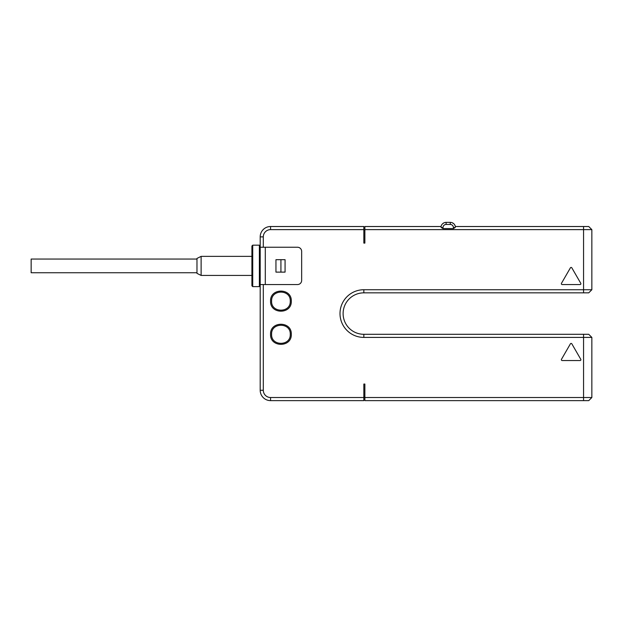 <?xml version="1.0" encoding="UTF-8"?>
<svg xmlns="http://www.w3.org/2000/svg" width="623" height="623" viewBox="0 0 623 623"><rect width="100%" height="100%" fill="white"/><g stroke="black" fill="none" stroke-linecap="round" stroke-linejoin="round"><path stroke-width="0.93" d="M363.84 397.521L363.84 400.628L270.561 400.628A10.365 10.365 0 0 1 260.196 390.271L260.196 284.555L263.303 284.555L263.303 390.271A7.258 7.258 0 0 0 270.561 397.521L363.84 397.521L363.84 384.048L364.876 384.048L364.876 397.521L583.556 397.521L583.556 337.409L363.84 337.409A23.838 23.838 0 0 1 340.002 313.571A23.838 23.838 0 0 1 363.84 289.734L591.85 289.734L591.85 229.622L591.85 289.734L588.743 292.841L363.84 292.841A20.73 20.73 0 0 0 343.109 313.571A20.73 20.73 0 0 0 363.84 334.302L588.743 334.302L591.85 337.409L583.556 337.409L583.556 334.302M363.84 229.622L270.561 229.622L270.561 226.515L363.84 226.515L363.84 243.095L364.876 243.095L364.876 226.515L441.053 226.515L441.115 227.309M443.023 228.586L443.023 227.551A3.107 3.107 0 0 1 446.13 224.444L450.273 224.444L450.273 222.372A5.179 5.179 0 0 1 455.351 226.515L455.179 227.551L453.388 228.586L443.023 228.586L441.224 227.551L441.053 226.515A5.179 5.179 0 0 1 446.13 222.372L450.273 222.372A5.179 5.179 0 0 1 455.351 226.515L454.751 224.934M453.731 223.688L452.306 222.785M455.351 226.515L588.743 226.515L591.85 229.622L364.876 229.622M263.303 284.555L297.506 284.555A4.143 4.143 0 0 0 301.657 280.405L301.657 251.388A4.143 4.143 0 0 0 297.506 247.245L260.196 247.245L260.196 284.555M270.561 229.622A7.258 7.258 0 0 0 263.303 236.88L263.303 247.245M291.291 334.302C291.914 347.673 269.938 347.673 270.561 334.302C269.938 320.923 291.907 320.923 291.291 334.302M291.291 301.135C291.914 314.514 269.938 314.514 270.561 301.135C269.938 287.764 291.907 287.764 291.291 301.135M580.768 359.3L571.836 343.834A0.825 0.825 0 0 0 570.403 343.834L561.479 359.3A0.825 0.825 0 0 0 562.195 360.546L580.052 360.546A0.825 0.825 0 0 0 580.768 359.3M562.195 284.555L580.052 284.555A0.825 0.825 0 0 0 580.768 283.309L571.836 267.843A0.825 0.825 0 0 0 570.403 267.843L561.479 283.309A0.825 0.825 0 0 0 562.195 284.555M583.556 400.628L588.743 400.628L591.85 397.521L591.85 337.409L591.85 397.521L583.556 397.521L583.556 400.628L364.876 400.628L364.876 397.521M363.84 397.272L364.876 397.272M577.342 334.302L564.905 334.302L577.342 334.302M577.342 292.841L564.905 292.841L577.342 292.841M265.297 247.245L265.297 284.555M280.926 259.682L275.95 259.682L275.95 272.119L285.069 272.119L285.069 259.682L280.926 259.682L280.926 272.119M270.561 226.515A10.365 10.365 0 0 0 260.196 236.88L260.196 247.245M260.196 346.738L260.196 375.755L260.196 346.738M328.601 226.515L299.577 226.515M260.196 285.793L259.37 286.627L259.37 245.166L260.196 245.999M259.37 286.627L252.736 286.627L252.736 245.166L259.37 245.166M252.736 286.627L251.91 285.793L251.91 245.999L252.736 245.166M251.91 275.436L201.12 275.436L201.12 256.365L251.91 256.365M201.12 256.365L196.977 258.436L196.977 273.357L201.12 275.436M196.977 259.051L31.15 259.051L31.15 272.742L196.977 272.742M364.876 230.128L363.84 230.128M271.597 334.302C271.021 322.262 290.832 322.27 290.256 334.302C290.824 346.333 271.021 346.333 271.597 334.302M271.597 301.135C271.021 289.103 290.832 289.103 290.256 301.135C290.824 313.174 271.021 313.167 271.597 301.135M444.098 222.785L442.673 223.688M450.273 224.444A3.107 3.107 0 0 1 453.388 227.551L453.388 228.586M455.179 227.551L453.388 227.551M583.556 226.515L583.556 292.841M441.224 227.551L443.023 227.551M446.13 222.372L446.13 224.444M363.84 337.409L363.84 334.302M363.84 289.734L363.84 292.841M270.561 397.521L270.561 400.628M263.303 390.271L260.196 390.271M263.303 236.88L260.196 236.88"/></g></svg>
